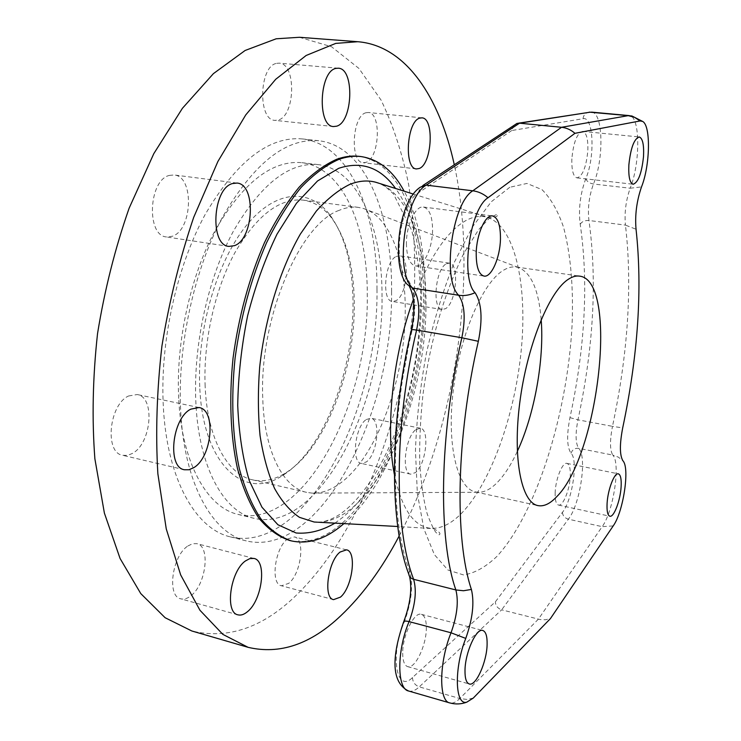 <?xml version="1.0" encoding="UTF-8"?>
<svg xmlns="http://www.w3.org/2000/svg" width="741" height="741" viewBox="0 0 741 741"><rect width="100%" height="100%" fill="white"/><g stroke="black" fill="none" stroke-linecap="round" stroke-linejoin="round"><path stroke-width="0.56" stroke-dasharray="3.71 2.78" d="M343.926 523.618C415.914 462.717 450.195 273.466 404.151 191.178M402.696 653.108C402.752 660.953 404.391 665.455 407.633 666.622C414.951 669.419 426.445 645.402 426.344 628.164C426.362 620.143 424.695 615.53 421.351 614.326C414.265 611.445 402.493 635.537 402.696 653.108M406.411 243.372C406.679 256.794 409.671 264.296 415.395 265.899C423.417 267.603 432.549 248.198 432.577 230.006C432.448 216.409 429.419 208.758 423.491 207.045C415.655 205.35 406.309 224.903 406.411 243.372M571.857 158.843C571.561 170.356 573.284 176.701 576.998 177.877C582.611 176.201 586.224 167.142 587.835 150.682C588.197 139.095 586.474 132.667 582.667 131.389C577.063 133.056 573.46 142.207 571.857 158.843M555.176 492.293C554.916 499.943 556.019 504.195 558.492 505.066C562.938 506.529 569.746 489.782 570.283 476.361C570.579 468.618 569.468 464.292 566.939 463.384C562.586 461.865 555.667 478.695 555.176 492.293M513.93 125.238L511.762 130.518L583.01 118.717C593.643 115.892 595.227 157.129 585.788 178.627C580.24 193.873 578.378 209.082 580.203 224.236C588.623 282.312 585.205 346.788 569.959 417.646C566.559 435.319 566.921 447.184 571.024 453.242C578.369 459.735 572.487 499.916 562.428 512.355L495.349 601.877L412.496 677.524C396.574 693.956 389.812 655.683 403.845 623.144C411.616 602.368 413.487 584.881 409.449 570.663C390.396 521.507 390.127 422.453 412.024 330.616C416.831 306.885 415.173 289.49 407.05 278.431C392.017 265.204 400.066 202.96 418.276 192.929L511.762 130.518M591.503 112.113C603.239 112.048 604.137 159.306 593.448 184.009C589.058 196.198 587.557 208.369 588.947 220.503C597.283 280.478 593.615 346.918 577.961 419.823C575.248 433.939 575.498 443.451 578.712 448.342C587.335 456.271 580.296 504.158 568.375 519.191L501.657 609.824C497.702 608.426 495.599 605.777 495.349 601.877M412.496 677.524C412.663 682.063 414.923 685.184 419.267 686.87L501.657 609.824L540.18 619.559L545.524 619.772L550.433 618.587M541.18 319.612C538.772 290.037 531.195 272.669 518.459 267.492L516.31 267.019C512.188 266.427 507.807 267.566 503.176 270.437C482.502 282.849 459.791 335.617 453.251 390.442C446.554 445.304 457.317 488.588 475.555 491.95L477.732 492.256C483.623 492.552 489.69 489.736 495.951 483.817C503.584 476.444 510.697 465.654 517.301 451.426M339.063 210.37C299.744 223.967 259.22 318.574 262.749 397.889C264.074 450.926 282.905 487.55 306.626 492.357L312.174 493.135C321.835 493.478 331.523 489.931 341.24 482.493C377.53 455.122 405.049 378.447 405.234 312.109C405.92 260.767 390.294 216.9 363.729 208.591L358.264 207.369C352.132 206.554 345.732 207.554 339.063 210.37M205.146 386.237C203.182 341.592 214.881 289.379 234.869 252.718C256.729 215.409 279.514 197.875 303.245 200.126C314.138 201.737 323.567 207.665 331.523 217.9C346.399 238.38 353.985 266.992 354.291 303.736C355.087 371.269 324.91 449.203 285.285 473.119C274.235 479.909 263.333 482.15 252.561 479.835C227.487 474.694 207.221 438.366 205.146 386.237M199.746 386.802C196.995 329.393 217.141 261.128 246.475 225.375C275.837 189.4 309.34 188.066 329.652 214.529C344.908 235.555 352.697 264.852 353.012 302.411C353.846 371.426 323.02 451.01 282.349 475.62C244.771 501.138 202.71 464.94 199.746 386.802M299.41 37.282L331.533 46.739L358.95 68.45L381.087 100.128C393.184 125.34 402.391 153.544 408.689 184.741C413.385 217.048 415.34 250.615 414.552 285.442C408.856 407.291 361.395 537.79 289.046 601.942C257.729 629.322 225.329 639.001 191.845 630.989M365.924 112.762L368.231 112.502C381.717 112.771 379.503 158.426 365.98 162.344L363.229 162.714C349.78 162.724 352.16 115.791 365.924 112.762M276.736 63.337L279.181 63.161C296.604 63.485 295.307 116.411 278.032 120.07L274.939 120.366C257.599 120.375 259.091 65.838 276.736 63.337M169.235 175.432L174.116 174.959C194.448 176.284 192.604 230.034 172.301 236.268L166.493 236.953C146.236 235.87 148.487 180.313 169.235 175.432M128.564 395.99L137.196 394.536C155.517 397.093 151.47 443.711 132.25 453.52L127.387 455.391L122.663 455.317C104.333 452.862 109.02 404.586 128.564 395.99M187.89 545.969L192.54 543.718L196.865 543.662C210.861 546.108 205.979 585.344 190.418 596.135C187.001 598.709 183.768 599.599 180.739 598.811C166.679 596.431 172.125 555.824 187.89 545.969M287.61 538.966L294.372 536.919C305.551 538.614 301.133 573.951 288.62 583.417L281.385 585.76C270.15 584.149 274.957 547.71 287.61 538.966M366.286 419.517L370.898 418.239C381.161 419.295 377.428 454.465 366.341 461.939L361.358 463.431C351.058 462.514 355.069 426.344 366.286 419.517M396.222 256.46L399.371 255.84C410.384 256.423 407.318 295.177 395.935 300.698L392.424 301.467C381.402 301.078 384.672 261.277 396.222 256.46M376.974 289.222C378.994 410.588 305.311 554.796 230.331 536.864C195.985 529.111 167.096 479.835 163.335 406.855C159.769 343.111 176.33 267.408 205.062 214.677C236.481 161.279 268.937 136.029 302.43 138.928C349.669 144.226 377.604 212.259 376.974 289.222M178.692 398.399C175.793 342.12 190.474 275.689 215.788 229.284C243.474 182.212 272.188 160.01 301.911 162.677C342.805 167.475 367.647 226.524 367.267 294.566C369.361 402.724 303.532 530.185 238.185 514.439C207.332 507.724 181.758 463.338 178.692 398.399M399.158 535.975C455.437 429.224 478.806 277.171 454.289 164.715M359.033 156.332C404.429 162.677 428.335 237.287 422.833 319.056C417.415 401.048 384.283 488.078 339.85 525.165C323.011 538.994 306.209 544.079 289.444 540.421M415.97 429.576L420.342 428.215C430.002 429.132 426.01 464.829 415.451 472.582L410.736 474.175C401.038 473.406 405.299 436.671 415.97 429.576M446.369 263.796L449.352 263.138C459.716 263.601 456.308 302.949 445.508 308.682L442.192 309.506C431.808 309.247 435.421 268.807 446.369 263.796M382.013 296.937C382.652 228.599 358.431 169.337 318.176 164.613C288.897 161.992 260.517 184.389 233.044 231.803C207.906 278.542 193.188 345.408 195.846 401.983C198.634 467.256 223.708 511.744 254.089 518.33C318.435 533.807 383.662 405.531 382.013 296.937M391.591 291.537C393.11 413.385 320.103 558.51 246.271 540.902C212.445 533.288 184.12 483.91 180.665 410.542C177.368 346.464 193.994 270.261 222.513 217.141C253.7 163.363 285.785 137.891 318.769 140.734C365.285 145.968 392.508 214.251 391.591 291.537M334.941 523.137L341.527 518.265C415.377 460.504 448.75 260.471 395.574 188.483M317.509 522.201C328.911 522.118 340.286 517.496 351.605 508.335C388.951 477.602 418.054 404.549 424.639 333.719C431.234 263.018 414.293 196.93 378.92 183.24M394.332 474.212C401.455 508.215 413.413 526.221 430.215 528.24C439.765 529.046 449.509 524.758 459.439 515.375C489.644 486.42 514.662 416.905 521.182 350.734C527.768 284.674 514.847 225.051 486.578 217.132C480.353 215.52 473.694 216.539 466.589 220.179C447.166 230.729 429.428 257.146 413.376 299.447M509.789 187.269L491.255 201.793L472.415 226.978L454.502 261.934C443.387 289.546 434.05 319.853 426.473 352.827C420.258 386.376 416.581 419.008 415.451 450.713L417.368 493.682L423.917 528.926L434.402 554.648L447.916 569.996L463.468 574.923C474.518 573.312 485.67 567.134 496.933 556.38C536.345 513.698 567.384 413.515 572.043 325.688C573.608 287.712 570.792 254.95 563.605 227.404C557.992 210.907 550.795 198.319 542.014 189.65L526.971 183.444L509.789 187.269M418.276 192.929L420.258 187.232L422.879 185.5M583.01 118.717C583.445 115.476 585.131 113.354 588.067 112.363L589.29 112.141M585.788 178.627C586.863 181.489 589.419 183.277 593.448 184.009L630.156 188.223C640.502 163.187 640.298 115.466 629.294 115.605M580.203 224.236C581.963 221.522 584.871 220.272 588.947 220.503L625.45 225.107C624.302 212.871 625.867 200.57 630.156 188.223L641.502 186.917M569.959 417.646L577.961 419.823L612.483 426.353C628.127 352.651 632.453 285.572 625.45 225.107L636.047 229.247M571.024 453.242C572.367 449.611 574.933 447.981 578.712 448.342L612.807 455.094C609.852 450.204 609.75 440.626 612.483 426.353L622.699 427.9M562.428 512.355C562.743 515.773 564.725 518.052 568.375 519.191L602.174 526.656C613.539 511.309 620.782 462.968 612.807 455.094L618.355 457.141L622.931 460.809M408.587 691.001C411.82 691.853 415.377 690.482 419.267 686.87L459.809 698.513L538.374 619.18L602.174 526.656L613.205 525.906M403.845 623.144L403.78 621.597M409.449 570.663L408.791 574.238L409.597 576.526M412.024 330.616L411.44 329.801M407.05 278.431L407.643 284.711L409.569 286.832M473.267 698.078L466.784 699.421L459.809 698.513C456.095 702.236 452.723 703.7 449.685 702.894M318.222 522.238C320.658 522.664 332.589 520.488 343.907 511.327C378.327 484.243 408.198 416.007 417.313 347.798C419.628 328.235 420.703 309.053 420.536 290.25C420.045 273.383 417.146 253.505 411.829 230.618L393.508 193.985L385.45 186.63L379.605 183.453M413.534 194.133L489.69 217.854C496.044 217.243 498.619 216.001 497.415 214.121L489.801 217.743L478.575 229.729L463.829 253.329C443.516 295.196 429.91 342.166 423.009 394.231C420.314 419.406 419.249 443.099 419.823 465.32C421.481 486.3 423.963 502.574 427.288 514.134C431.438 524.915 434.458 531.149 436.347 532.816L439.07 534.817C441.238 533.733 439.348 531.677 433.383 528.648L397.732 526.499M516.986 123.404L518.607 123.154M516.31 267.019L579.499 276.124M475.555 491.95L537.929 505.594M477.732 492.256L312.174 493.135M303.245 200.126L358.264 207.369M331.523 217.9L329.652 214.529M285.285 473.119L282.349 475.62M252.561 479.835L306.626 492.357M518.459 267.492L363.729 208.591M421.907 117.847L368.231 112.502M416.516 168.92L363.229 162.714M338.304 68.209L279.181 63.161M333.533 126.544L274.939 120.366M237 183.055L174.116 174.959M228.95 246.401L166.493 236.953M199.051 407.541L137.196 394.536M184.426 469.748L122.663 455.317M253.978 558.445L196.865 543.662M237.944 614.835L180.739 598.811M346.501 549.841L294.372 536.919M333.58 599.636L281.385 585.76M420.342 428.215L370.898 418.239M410.736 474.175L361.358 463.431M449.352 263.138L399.371 255.84M442.192 309.506L392.424 301.467M318.176 164.613L301.911 162.677M254.089 518.33L238.185 514.439M246.271 540.902L230.331 536.864M318.769 140.734L302.43 138.928M407.633 666.622L469.257 683.962M421.351 614.326L482.808 630.489M415.395 265.899L484.012 276.087M423.491 207.045L492.57 215.937M576.998 177.877L633.147 184.25M582.667 131.389L639.224 136.965M558.492 505.066L609.852 516.218M566.939 463.384L618.346 473.842"/><path stroke-width="1.11" d="M404.151 191.178C393.091 170.717 378.67 159.176 360.895 156.546C353.781 155.721 346.371 156.694 338.656 159.472C326.114 165.067 313.554 174.431 300.966 187.575C288.61 202.83 277.115 221.29 266.482 242.937C251.218 278.079 240.751 316.472 235.082 358.125C230.868 398.825 232.489 437.264 239.426 469.062C244.947 488.893 252.033 505.399 260.684 518.58C270.03 529.667 280.218 537.095 291.259 540.874C307.997 544.524 324.771 539.429 341.582 525.582L343.926 523.618M518.607 123.154L590.364 112.15L519.515 123.182L561.539 127.295L472.804 190.798L426.232 185.139C404.466 196.967 394.684 272.521 412.672 288.073L458.67 295.251C464.69 304.097 465.746 318.26 461.847 337.748L416.599 330.078C412.904 329.486 411.162 329.504 411.366 330.115C389.229 423.259 389.377 523.118 408.791 574.238C409.208 576.794 410.82 578.48 413.626 579.295L455.863 589.947C458.753 601.423 457.141 615.706 451.028 632.786C439.07 662.259 438.579 701.097 449.685 702.894C455.493 704.496 461.18 704.256 466.774 702.172C454.854 705.775 453.955 667.91 465.765 638.418L451.028 632.786L409.078 621.606C405.577 620.754 403.725 620.967 403.521 622.227C393.98 649.931 388.599 681.377 408.587 691.001C396.787 688.982 396.796 650.542 409.078 621.606C415.33 604.813 416.84 590.716 413.626 579.295C394.027 528.722 393.832 425.677 416.599 330.078C420.471 310.877 419.156 296.872 412.672 288.073L407.643 284.711C391.581 270.391 396.889 202.469 420.258 187.232L426.232 185.139L519.515 123.182L516.986 123.404L422.879 185.5M488.004 197.745C469.618 209.008 460.281 278.44 475.046 292.695C469.609 295.205 464.153 296.057 458.67 295.251C441.877 279.69 452.084 202.969 472.804 190.798C478.343 191.511 483.41 193.836 488.004 197.745L574.933 133.324L640.085 120.95L634.555 117.31L628.229 115.652L561.539 127.295C566.522 127.832 570.987 129.842 574.933 133.324M466.774 702.172L473.267 698.078L550.433 618.587L613.205 525.906C623.357 511.948 629.989 467.84 622.931 460.809C619.643 455.261 619.569 444.294 622.699 427.9C638.112 355.032 642.558 288.814 636.047 229.247C634.824 215.223 636.639 201.107 641.502 186.917C650.126 165.632 650.996 125.414 642.567 121.404L640.085 120.95M465.765 638.418C472.665 618.883 474.536 602.563 471.387 589.438L463.514 590.744L455.863 589.947C438.014 539.189 439.117 434.865 461.847 337.748L478.343 341.314C456.132 436.866 454.539 539.42 471.387 589.438M478.343 341.314C482.799 319.056 481.696 302.856 475.046 292.695M556.584 496.831C598.969 455.446 618.791 280.107 579.499 276.124C575.785 275.587 571.793 276.819 567.541 279.82C548.535 292.778 526.805 346.945 519.747 402.891C512.54 458.892 521.451 502.648 537.929 505.594C543.811 506.724 550.035 503.806 556.584 496.831M464.996 670.392C464.894 678.358 466.311 682.887 469.257 683.962C475.898 686.592 486.874 661.889 487.115 644.392C487.282 636.25 485.846 631.619 482.808 630.489C476.38 627.757 465.135 652.552 464.996 670.392M476.204 253.246C476.194 266.936 478.797 274.55 484.012 276.087C491.329 277.69 500.073 257.775 500.453 239.223C500.592 225.366 497.961 217.604 492.57 215.937C485.411 214.306 476.463 234.406 476.204 253.246M628.859 164.984C628.368 176.673 629.794 183.092 633.147 184.25C638.27 182.471 641.734 173.227 643.521 156.499C644.077 144.736 642.651 138.224 639.224 136.965C634.101 138.724 630.647 148.061 628.859 164.984M607.092 503.371C606.712 511.114 607.629 515.403 609.852 516.218C613.863 517.598 620.356 500.49 621.106 486.902C621.542 479.066 620.615 474.712 618.346 473.842C614.428 472.406 607.815 489.597 607.092 503.371M517.301 451.426C534.428 414.756 544.357 359.959 541.18 319.612M248.105 647.328L191.845 630.989L165.123 617.725L140.762 593.569L120.07 558.473L104.379 513.059L94.876 458.799C91.856 418.924 92.745 377.206 97.534 333.635C104.592 290.027 115.133 248.198 129.147 208.138L153.795 153.665L182.434 108.279L213.417 73.628L245.132 50.471L276.18 38.791L299.41 37.282L357.82 41.718L335.775 43.386L306.153 55.473L275.698 79.296L245.762 114.901L217.891 161.492L193.688 217.363C179.804 258.442 169.226 301.3 161.936 345.927C156.823 390.488 155.462 433.096 157.861 473.749L166.262 528.926L180.674 574.923L199.959 610.278L222.856 634.379L248.105 647.328C279.811 654.775 310.646 644.3 340.619 615.901C362.553 595.125 382.069 568.486 399.158 535.975M454.289 164.715C439.589 97.479 406.012 45.646 357.82 41.718M291.259 540.874L289.444 540.421C278.384 536.641 268.168 529.204 258.804 518.116C250.125 504.936 243.02 488.439 237.49 468.618C230.516 436.829 228.886 398.417 233.091 357.746C238.741 316.12 249.208 277.755 264.481 242.64C275.124 221.013 286.637 202.571 299.012 187.325C311.609 174.191 324.197 164.835 336.757 159.259C344.482 156.481 351.91 155.508 359.033 156.332L360.895 156.546M419.73 118.125L421.907 117.847C434.634 118.014 431.929 164.428 419.119 168.522L416.516 168.92C403.817 169.05 406.689 121.302 419.73 118.125M335.988 68.404L338.304 68.209C354.819 68.441 352.892 122.358 336.479 126.22L333.533 126.544C317.083 126.683 319.214 71.062 335.988 68.404M232.341 183.583L237 183.055C256.34 184.231 253.904 239.074 234.489 245.651L228.95 246.401C209.657 245.521 212.5 188.751 232.341 183.583M190.798 409.152L199.051 407.541C216.483 409.884 212.046 457.447 193.596 467.756L188.927 469.748L184.426 469.748C166.957 467.543 172.032 418.202 190.798 409.152M245.419 560.956L249.856 558.584L253.978 558.445C267.242 560.687 262.11 600.655 247.179 611.927C243.9 614.604 240.816 615.576 237.944 614.835C224.606 612.696 230.303 571.274 245.419 560.956M340.082 552.045L346.501 549.841C357.051 551.369 352.42 587.28 340.462 597.126L333.58 599.636C322.974 598.219 327.994 561.141 340.082 552.045M395.574 188.483C380.596 167.503 361.645 160.769 338.73 168.3L317.528 180.98L296.511 203.191L276.995 234.184C265.111 258.748 255.33 285.896 247.651 315.638C241.501 346.047 238.194 376.002 237.722 405.503C238.945 433.809 242.816 458.892 249.328 480.724L261.981 507.242L277.94 524.767L296.122 532.992C308.969 534.02 321.909 530.741 334.941 523.137M378.92 183.24L375.733 182.24C367.629 180.063 359.024 180.767 349.909 184.342C338.683 189.798 327.476 198.718 316.296 211.111L300.337 234.11C280.042 269.502 264.945 318.334 259.665 367.193C257.84 391.405 257.979 414.284 260.082 435.819C263.268 456.095 268.094 473.638 274.568 488.458C281.812 501.435 290.101 511.049 299.42 517.32L314.175 522.025L317.509 522.201M413.376 299.447C392.952 354.652 385.218 428.233 394.332 474.212M589.29 112.141L631.953 116.004L642.567 121.404M379.605 183.453L413.534 194.133M397.732 526.499L318.222 522.238M403.78 621.597C410.301 603.961 412.246 588.938 409.597 576.526M411.44 329.801C415.229 311.1 414.608 296.78 409.569 286.832M591.503 112.113L629.294 115.605M408.587 691.001L449.685 702.894"/></g></svg>
